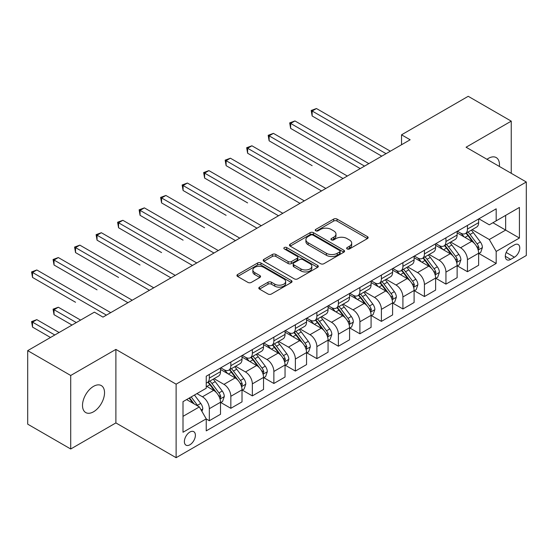 <?xml version="1.0" encoding="UTF-8"?>
<svg xmlns="http://www.w3.org/2000/svg" width="554" height="554" viewBox="0 0 554 554"><rect width="100%" height="100%" fill="white"/><g stroke="black" fill="none" stroke-linecap="round" stroke-linejoin="round"><path stroke-width="0.83" d="M347.129 248.94A1.669 0.963 0 0 0 349.491 248.94L367.441 238.573A2.389 1.378 0 0 0 368.14 237.604A2.389 1.378 0 0 0 367.441 236.627L337.033 219.072A2.389 1.378 0 0 0 333.66 219.072L315.711 229.432A1.669 0.963 0 0 0 315.219 230.118A1.669 0.963 0 0 0 315.711 230.796A1.669 0.963 0 0 0 318.072 230.796L320.399 229.46A7.645 4.411 0 0 1 331.209 229.46L333.743 230.921A7.645 4.411 0 0 1 335.98 234.044A7.645 4.411 0 0 1 333.743 237.16L331.417 238.504A1.669 0.963 0 0 0 330.932 239.183A1.669 0.963 0 0 0 331.417 239.868A1.669 0.963 0 0 0 333.785 239.868L336.105 238.525A7.645 4.411 0 0 1 346.915 238.525L349.449 239.993A7.645 4.411 0 0 1 351.686 243.109A7.645 4.411 0 0 1 349.449 246.232L347.129 247.569A1.669 0.963 0 0 0 346.638 248.254A1.669 0.963 0 0 0 347.129 248.94L347.129 247.569M93.522 411.795A15.574 8.996 120 0 0 103.695 398.07A15.574 8.996 120 0 0 101.306 385.584A15.574 8.996 120 0 0 93.522 386.36A15.574 8.996 120 0 0 83.342 400.085A15.574 8.996 120 0 0 85.731 412.564A15.574 8.996 120 0 0 93.522 411.795M499.362 166.442A15.574 8.996 120 0 0 496.232 157.578A15.574 8.996 120 0 0 488.441 158.354A15.574 8.996 120 0 0 486.994 159.303M189.883 444.779A7.791 4.494 120 0 0 194.973 437.916A7.791 4.494 120 0 0 193.775 431.677A7.791 4.494 120 0 0 189.883 432.058A7.791 4.494 120 0 0 184.801 438.92A7.791 4.494 120 0 0 185.992 445.16A7.791 4.494 120 0 0 189.883 444.779M259.507 287.138A2.389 1.378 0 0 0 258.808 288.115A2.389 1.378 0 0 0 259.507 289.091L268.039 294.015A2.389 1.378 0 0 0 271.412 294.015L291.349 282.505A2.389 1.378 0 0 0 292.048 281.536A2.389 1.378 0 0 0 291.349 280.559L260.941 263.005A2.389 1.378 0 0 0 257.562 263.005L237.631 274.514A2.389 1.378 0 0 0 236.932 275.483A2.389 1.378 0 0 0 237.631 276.46L247.936 282.408A2.389 1.378 0 0 0 251.315 282.408L259.847 277.485A2.389 1.378 0 0 0 260.546 276.508A2.389 1.378 0 0 0 259.847 275.532L254.736 272.589A6.392 3.691 0 0 1 252.866 269.978A6.392 3.691 0 0 1 256.807 266.571A6.392 3.691 0 0 1 263.773 267.367L283.786 278.925A6.392 3.691 0 0 1 285.656 281.536A6.392 3.691 0 0 1 281.716 284.943A6.392 3.691 0 0 1 274.749 284.14L271.412 282.215A2.389 1.378 0 0 0 268.039 282.215L259.507 287.138L259.507 289.091M115.89 349.401L70.718 375.48L27.7 350.64L27.7 424.163L70.718 448.996L115.89 422.917L176.117 457.694L176.117 384.171L115.89 349.401L115.89 422.917M511.245 173.305L511.245 121.146L466.073 147.226L526.3 181.996L176.117 384.171M511.245 121.146L468.22 96.306L401.539 134.809L401.539 144.739M27.7 350.64L94.381 312.144L102.982 317.11L410.147 139.774L401.539 134.809M320.565 263.69A2.389 1.378 0 0 0 323.945 263.69L343.875 252.181A2.389 1.378 0 0 0 344.574 251.204A2.389 1.378 0 0 0 343.875 250.228L313.474 232.673A2.389 1.378 0 0 0 310.095 232.673L290.164 244.182A2.389 1.378 0 0 0 289.465 245.159A2.389 1.378 0 0 0 290.164 246.135L320.565 263.69M285.005 249.3A1.669 0.963 0 0 1 286.702 249.535L286.702 247.548L317.608 265.394A2.389 1.378 0 0 1 318.308 266.37A2.389 1.378 0 0 1 317.608 267.347L297.678 278.849A2.389 1.378 0 0 1 294.299 278.849L263.898 261.301L263.898 259.348A2.389 1.378 0 0 0 263.198 260.325A2.389 1.378 0 0 0 263.898 261.301M263.898 259.348L272.429 254.424A2.389 1.378 0 0 1 275.809 254.424L288.135 261.543A2.389 1.378 0 0 0 291.515 261.543L297.173 258.275A2.389 1.378 0 0 0 297.872 257.298A2.389 1.378 0 0 0 297.173 256.322L284.334 248.912A1.669 0.963 0 0 1 283.849 248.234A1.669 0.963 0 0 1 284.881 247.34A1.669 0.963 0 0 1 286.702 247.548M514.424 244.889L510.643 247.07A7.541 4.356 120 0 0 505.712 253.718A7.541 4.356 120 0 0 506.868 259.764A7.541 4.356 120 0 0 510.643 259.39L514.424 257.208A7.541 4.356 120 0 0 519.354 250.56A7.541 4.356 120 0 0 518.198 244.515A7.541 4.356 120 0 0 514.424 244.889M176.117 457.694L526.3 255.519L526.3 181.996M478.891 218.809L489.3 224.82L496.183 220.845L496.183 208.823L206.233 376.221L206.233 388.243L183 401.657L183 432.259L206.233 418.845L206.233 430.867L496.183 263.462L496.183 251.44L489.3 239.522L472.195 229.64M496.183 220.845L519.417 207.431L519.417 238.033L496.183 251.44M70.718 375.48L70.718 448.996M492.915 222.729L505.65 230.083L505.65 215.381L519.417 207.431M489.3 239.522L505.65 230.083L519.417 238.033M183 416.359L199.35 406.927L186.615 399.572M206.233 418.949L209.329 420.735L209.329 408.714A9.737 5.623 -120 0 0 202.445 396.789L196.94 393.61M209.329 420.735L220.513 414.274L220.513 402.252A9.737 5.623 -120 0 0 213.629 390.335L206.233 386.062M220.776 402.502L230.838 408.312L230.838 396.297A9.737 5.623 -120 0 0 223.954 384.372L214.073 378.666M230.838 408.312L242.022 401.858L242.022 389.836A9.737 5.623 -120 0 0 235.138 377.911L220.513 369.47M242.285 390.085L252.347 395.895L252.347 383.874A9.737 5.623 -120 0 0 245.464 371.956L235.582 366.249M252.347 395.895L263.538 389.441L263.538 377.419A9.737 5.623 -120 0 0 256.654 365.495L242.022 357.053M263.794 377.669L273.863 383.479L273.863 371.457A9.737 5.623 -120 0 0 266.98 359.532L257.091 353.826M273.863 383.479L285.047 377.018L285.047 364.996A9.737 5.623 -120 0 0 278.163 353.078L263.538 344.63M285.303 365.245L295.372 371.062L295.372 359.04A9.737 5.623 -120 0 0 288.489 347.116L278.607 341.409M295.372 371.062L306.556 364.601L306.556 352.579A9.737 5.623 -120 0 0 299.672 340.655L285.047 332.213M306.812 352.829L316.881 358.639L316.881 346.617A9.737 5.623 -120 0 0 309.998 334.699L300.116 328.993M316.881 358.639L328.065 352.185L328.065 340.163A9.737 5.623 -120 0 0 321.182 328.238L306.556 319.797M328.321 340.412L338.39 346.222L338.39 334.201A9.737 5.623 -120 0 0 331.507 322.276L321.625 316.569M338.39 346.222L349.574 339.761L349.574 327.739A9.737 5.623 -120 0 0 342.691 315.822L328.065 307.373M349.83 327.989L359.899 333.806L359.899 321.784A9.737 5.623 -120 0 0 353.016 309.859L343.134 304.153M359.899 333.806L371.083 327.345L371.083 315.323A9.737 5.623 -120 0 0 364.2 303.405L349.574 294.957M371.339 315.572L381.408 321.382L381.408 309.361A9.737 5.623 -120 0 0 374.525 297.443L364.643 291.736M381.408 321.382L392.592 314.928L392.592 302.906A9.737 5.623 -120 0 0 385.709 290.982L371.083 282.54M392.855 303.156L402.917 308.966L402.917 296.944A9.737 5.623 -120 0 0 396.034 285.019L386.152 279.32M402.917 308.966L414.101 302.512L414.101 290.49A9.737 5.623 -120 0 0 407.218 278.565L392.592 270.123M414.364 290.732L424.426 296.549L424.426 284.527A9.737 5.623 -120 0 0 417.543 272.603L407.661 266.896M424.426 296.549L435.617 290.088L435.617 278.066A9.737 5.623 -120 0 0 428.734 266.149L414.101 257.7M435.873 278.316L445.942 284.126L445.942 272.104A9.737 5.623 -120 0 0 439.059 260.186L429.17 254.48M445.942 284.126L457.126 277.672L457.126 265.65A9.737 5.623 -120 0 0 450.243 253.725L435.617 245.284M457.382 265.899L467.451 271.709L467.451 259.688A9.737 5.623 -120 0 0 460.568 247.77L450.686 242.063M467.451 271.709L478.635 265.255L478.635 253.233A9.737 5.623 -120 0 0 471.752 241.309L457.126 232.867M457.382 231.226L460.568 233.061A9.737 5.623 -120 0 0 465.436 233.546A9.737 5.623 -120 0 0 467.451 229.086L467.451 225.416M435.873 243.642L439.059 245.484A9.737 5.623 -120 0 0 443.92 245.962A9.737 5.623 -120 0 0 445.942 241.509L445.942 237.832M414.364 256.059L417.543 257.901A9.737 5.623 -120 0 0 422.411 258.379A9.737 5.623 -120 0 0 424.426 253.926L424.426 250.249M392.855 268.482L396.034 270.317A9.737 5.623 -120 0 0 400.902 270.802A9.737 5.623 -120 0 0 402.917 266.342L402.917 262.665M371.339 280.899L374.525 282.734A9.737 5.623 -120 0 0 379.393 283.219A9.737 5.623 -120 0 0 381.408 278.766L381.408 275.089M349.83 293.315L353.016 295.157A9.737 5.623 -120 0 0 357.884 295.635A9.737 5.623 -120 0 0 359.899 291.182L359.899 287.505M328.321 305.739L331.507 307.574A9.737 5.623 -120 0 0 336.375 308.059A9.737 5.623 -120 0 0 338.39 303.599L338.39 299.922M306.812 318.155L309.998 319.99A9.737 5.623 -120 0 0 314.866 320.475A9.737 5.623 -120 0 0 316.881 316.022L316.881 312.345M285.303 330.572L288.489 332.414A9.737 5.623 -120 0 0 293.357 332.892A9.737 5.623 -120 0 0 295.372 328.439L295.372 324.762M263.794 342.995L266.98 344.83A9.737 5.623 -120 0 0 271.841 345.315A9.737 5.623 -120 0 0 273.863 340.855L273.863 337.178M242.285 355.412L245.464 357.247A9.737 5.623 -120 0 0 250.332 357.732A9.737 5.623 -120 0 0 252.347 353.272L252.347 349.602M220.776 367.828L223.954 369.67A9.737 5.623 -120 0 0 228.823 370.148A9.737 5.623 -120 0 0 230.838 365.695L230.838 362.018M478.891 253.483L496.183 263.462M465.436 233.546L476.62 227.085A9.737 5.623 -120 0 0 478.635 222.632L478.635 218.955M443.92 245.962L455.111 239.508A9.737 5.623 -120 0 0 457.126 235.048L457.126 231.371M422.411 258.379L433.595 251.925A9.737 5.623 -120 0 0 435.617 247.465L435.617 243.795M400.902 270.802L412.086 264.341A9.737 5.623 -120 0 0 414.101 259.888L414.101 256.211M379.393 283.219L390.577 276.765A9.737 5.623 -120 0 0 392.592 272.305L392.592 268.628M357.884 295.635L369.068 289.181A9.737 5.623 -120 0 0 371.083 284.721L371.083 281.051M336.375 308.059L347.559 301.598A9.737 5.623 -120 0 0 349.574 297.145L349.574 293.468M314.866 320.475L326.05 314.021A9.737 5.623 -120 0 0 328.065 309.561L328.065 305.884M293.357 332.892L304.541 326.438A9.737 5.623 -120 0 0 306.556 321.978L306.556 318.301M271.841 345.315L283.032 338.854A9.737 5.623 -120 0 0 285.047 334.401L285.047 330.724M250.332 357.732L261.516 351.271A9.737 5.623 -120 0 0 263.538 346.818L263.538 343.141M228.823 370.148L240.007 363.694A9.737 5.623 -120 0 0 242.022 359.234L242.022 355.557M206.233 382.959A9.737 5.623 -120 0 0 207.314 382.572L218.498 376.111A9.737 5.623 -120 0 0 220.513 371.658L220.513 367.981M207.314 382.572A9.737 5.623 -120 0 0 209.329 378.112L209.329 374.435M199.35 406.927L206.233 418.845M347.794 249.175L349.449 248.22A7.645 4.411 0 0 0 351.686 245.097L351.686 243.109M335.98 234.044L335.98 236.032A7.645 4.411 0 0 1 333.743 239.148L332.088 240.104M367.406 238.594L337.033 221.06A2.389 1.378 0 0 0 333.66 221.06L316.382 231.032M343.847 252.202L313.474 234.661A2.389 1.378 0 0 0 310.095 234.661L290.192 246.149M339.65 251.89A1.669 0.963 0 0 0 340.142 251.204A1.669 0.963 0 0 0 339.65 250.519L312.968 235.118A1.669 0.963 0 0 0 310.6 235.118L308.156 236.53A7.645 4.411 0 0 0 305.912 239.647A7.645 4.411 0 0 0 308.156 242.77L326.396 253.303A7.645 4.411 0 0 0 337.206 253.303L339.65 251.89L339.65 253.877A1.669 0.963 0 0 0 340.142 253.192L340.142 251.204M305.912 239.647L305.912 241.634A7.645 4.411 0 0 0 308.156 244.757L308.156 242.77M339.65 253.877L337.206 255.29A7.645 4.411 0 0 1 326.396 255.29L308.156 244.757M263.933 261.315L272.429 256.412L272.429 254.424M297.872 257.298L297.872 259.286A2.389 1.378 0 0 1 297.173 260.262L291.515 263.531A2.389 1.378 0 0 1 288.135 263.531L275.809 256.412A2.389 1.378 0 0 0 272.429 256.412M286.702 249.535L317.581 267.36M300.933 268.925A6.392 3.691 0 0 0 307.892 269.729A6.392 3.691 0 0 0 311.84 266.322A6.392 3.691 0 0 0 309.97 263.711L302.913 259.639A2.389 1.378 0 0 0 299.541 259.639L293.876 262.908A2.389 1.378 0 0 0 293.177 263.884A2.389 1.378 0 0 0 293.876 264.86L300.933 268.925L300.933 270.913A6.392 3.691 0 0 0 307.892 271.716A6.392 3.691 0 0 0 311.84 268.309L311.84 266.322M293.177 263.884L293.177 265.872A2.389 1.378 0 0 0 293.876 266.841L293.876 264.86M300.933 270.913L293.876 266.841M285.656 281.536L285.656 283.516A6.392 3.691 0 0 1 281.716 286.93A6.392 3.691 0 0 1 274.749 286.127L271.412 284.202A2.389 1.378 0 0 0 268.039 284.202L259.542 289.112M252.866 269.978L252.866 271.966A6.392 3.691 0 0 0 254.736 274.569L254.736 272.589M259.812 277.506L254.736 274.569M291.314 282.526L260.941 264.992A2.389 1.378 0 0 0 257.562 264.992L237.666 276.481M478.635 253.628L480.699 252.437L482.416 247.465A6.447 3.726 -120 0 0 480.36 241.98L473.331 232.59A18.614 10.748 -120 0 0 471.302 230.159M464.307 237.008A18.614 10.748 -120 0 0 460.492 233.019M478.047 249.681L478.94 247.742A6.447 3.726 -120 0 0 477.091 243.864L470.062 234.481A18.614 10.748 -120 0 0 468.026 232.043M466.295 233.047A15.457 8.919 60 0 1 468.836 235.928L474.785 243.871M312.144 165.653L269.126 140.82L269.126 135.848L273.427 133.369L347.337 176.034M465.962 233.241A18.614 10.748 60 0 1 467.998 235.672L472.673 241.911M386.055 153.68L312.144 111.015L316.452 108.529L390.355 151.2M381.754 156.166L312.144 115.98L312.144 111.015L311.203 110.468L316.452 108.529M312.144 115.98L311.203 110.468M457.126 266.045L459.19 264.854L460.907 259.888A6.447 3.726 -120 0 0 458.851 254.397L451.822 245.007A18.614 10.748 -120 0 0 449.786 242.576M442.798 249.432A18.614 10.748 -120 0 0 438.983 245.443M456.538 262.097L457.431 260.165A6.447 3.726 -120 0 0 455.582 256.28L448.553 246.897A18.614 10.748 -120 0 0 446.517 244.466M444.786 245.464A15.457 8.919 60 0 1 447.32 248.351L453.276 256.294M290.635 178.076L247.617 153.236L247.617 148.271L251.918 145.785L325.828 188.457M444.453 245.657A18.614 10.748 60 0 1 446.482 248.088L451.157 254.328M435.617 278.468L437.681 277.27L439.398 272.305A6.447 3.726 -120 0 0 437.341 266.813L430.313 257.43A18.614 10.748 -120 0 0 428.277 254.992M421.289 261.848A18.614 10.748 -120 0 0 417.474 257.859M435.029 274.514L435.915 272.582A6.447 3.726 -120 0 0 434.073 268.704L427.044 259.314A18.614 10.748 -120 0 0 425.008 256.883M423.277 257.88A15.457 8.919 60 0 1 425.811 260.768L431.767 268.711M269.126 190.493L226.108 165.653L226.108 160.688L230.409 158.202L304.319 200.873M422.944 258.074A18.614 10.748 60 0 1 424.973 260.512L429.648 266.751M414.101 290.885L416.172 289.694L417.889 284.721A6.447 3.726 -120 0 0 415.832 279.23L408.804 269.846A18.614 10.748 -120 0 0 406.768 267.416M399.773 274.265A18.614 10.748 -120 0 0 395.965 270.276M413.519 286.937L414.406 284.998A6.447 3.726 -120 0 0 412.564 281.12L405.528 271.737A18.614 10.748 -120 0 0 403.499 269.299M401.768 270.304A15.457 8.919 60 0 1 404.302 273.184L410.251 281.127M247.617 202.909L204.599 178.069L204.599 173.104L208.9 170.618L282.81 213.29M401.435 270.497A18.614 10.748 60 0 1 403.464 272.928L408.139 279.168M364.546 166.103L290.635 123.431L294.943 120.945L368.846 163.617M360.245 168.582L290.635 128.396L290.635 123.431L289.694 122.884L294.943 120.945M290.635 128.396L289.694 122.884M343.037 178.52L268.178 135.301L273.427 133.369M269.126 140.82L268.178 135.301M321.528 190.936L246.668 147.724L251.918 145.785M247.617 153.236L246.668 147.724M392.592 303.301L394.663 302.11L396.38 297.145A6.447 3.726 -120 0 0 394.323 291.653L387.288 282.263A18.614 10.748 -120 0 0 385.259 279.832M378.264 286.688A18.614 10.748 -120 0 0 374.456 282.699M392.003 299.354L392.758 298.544L392.897 297.415A6.447 3.726 -120 0 0 391.055 293.537L384.019 284.154A18.614 10.748 -120 0 0 381.99 281.723M380.259 282.72A15.457 8.919 60 0 1 382.793 285.608L388.742 293.551M226.108 215.333L183.09 190.493L183.09 185.521L187.391 183.042L261.301 225.713M379.926 282.914A18.614 10.748 60 0 1 381.955 285.345L386.63 291.584M300.019 203.36L225.159 160.141L230.409 158.202M226.108 165.653L225.159 160.141M371.083 315.725L373.147 314.527L374.871 309.561A6.447 3.726 -120 0 0 372.814 304.07L365.779 294.686A18.614 10.748 -120 0 0 363.749 292.249M356.755 299.105A18.614 10.748 -120 0 0 352.946 295.116M370.494 311.77L371.388 309.838A6.447 3.726 -120 0 0 369.539 305.96L362.51 296.57A18.614 10.748 -120 0 0 360.481 294.139M358.75 295.137A15.457 8.919 60 0 1 361.284 298.024L367.233 305.967M204.599 227.749L161.581 202.909L161.581 197.944L165.881 195.458L239.785 238.13M358.417 295.33A18.614 10.748 60 0 1 360.446 297.761L365.121 304.001M278.503 215.776L203.65 172.557L208.9 170.618M204.599 178.069L203.65 172.557M349.574 328.141L351.638 326.95L353.362 321.978A6.447 3.726 -120 0 0 351.298 316.486L344.269 307.103A18.614 10.748 -120 0 0 342.24 304.672M335.246 311.521A18.614 10.748 -120 0 0 331.437 307.532M348.985 324.187L349.74 323.384L349.879 322.255A6.447 3.726 -120 0 0 348.03 318.377L341.001 308.993A18.614 10.748 -120 0 0 338.972 306.556M337.241 307.56A15.457 8.919 60 0 1 339.775 310.441L345.724 318.384M183.09 240.166L140.065 215.326L140.065 210.361L144.372 207.875L218.276 250.547M336.901 307.747A18.614 10.748 60 0 1 338.937 310.185L343.612 316.424M256.994 228.193L182.141 184.981L187.391 183.042M183.09 190.493L182.141 184.981M328.065 340.558L330.129 339.367L331.853 334.401A6.447 3.726 -120 0 0 329.789 328.91L322.76 319.519A18.614 10.748 -120 0 0 320.731 317.089M313.737 323.938A18.614 10.748 -120 0 0 309.928 319.949M327.476 336.61L328.37 334.671A6.447 3.726 -120 0 0 326.521 330.793L319.492 321.41A18.614 10.748 -120 0 0 317.463 318.979M315.725 319.977A15.457 8.919 60 0 1 318.266 322.857L324.215 330.8M161.574 252.582L118.556 227.749L118.556 222.777L122.863 220.298L196.767 262.963M315.392 320.17A18.614 10.748 60 0 1 317.428 322.601L322.103 328.841M235.485 240.616L160.632 197.397L165.881 195.458M161.581 202.909L160.632 197.397M306.556 352.974L308.62 351.783L310.337 346.818A6.447 3.726 -120 0 0 308.28 341.326L301.251 331.943A18.614 10.748 -120 0 0 299.222 329.505M292.228 336.361A18.614 10.748 -120 0 0 288.412 332.372M305.967 349.027L306.861 347.095A6.447 3.726 -120 0 0 305.012 343.217L297.983 333.827A18.614 10.748 -120 0 0 295.947 331.396M294.216 332.393A15.457 8.919 60 0 1 296.757 335.281L302.706 343.224M140.065 265.006L97.047 240.166L97.047 235.201L101.347 232.715L175.258 275.386M293.883 332.587A18.614 10.748 60 0 1 295.919 335.018L300.593 341.257M213.976 253.033L139.123 209.814L144.372 207.875M140.065 215.326L139.123 209.814M285.047 365.398L287.111 364.207L288.828 359.234A6.447 3.726 -120 0 0 286.771 353.743L279.742 344.359A18.614 10.748 -120 0 0 277.706 341.929M270.719 348.778A18.614 10.748 -120 0 0 266.903 344.789M284.458 361.443L285.352 359.511A6.447 3.726 -120 0 0 283.503 355.633L276.474 346.243A18.614 10.748 -120 0 0 274.438 343.812M272.707 344.817A15.457 8.919 60 0 1 275.241 347.697L281.197 355.64M118.556 277.422L75.538 252.582L75.538 247.617L79.838 245.131L153.749 287.803M272.374 345.003A18.614 10.748 60 0 1 274.403 347.441L279.077 353.681M192.467 265.449L117.614 222.23L122.863 220.298M118.556 227.749L117.614 222.23M263.538 377.814L265.601 376.623L267.319 371.658A6.447 3.726 -120 0 0 265.262 366.166L258.233 356.776A18.614 10.748 -120 0 0 256.197 354.345M249.21 361.194A18.614 10.748 -120 0 0 245.394 357.205M262.949 373.867L263.836 371.928A6.447 3.726 -120 0 0 261.994 368.05L254.965 358.667A18.614 10.748 -120 0 0 252.929 356.229M251.197 357.233A15.457 8.919 60 0 1 253.732 360.114L259.688 368.057M97.047 289.839L54.029 265.006L54.029 260.034L58.329 257.555L132.24 300.22M250.865 357.427A18.614 10.748 60 0 1 252.894 359.858L257.568 366.097M170.957 277.866L96.098 234.654L101.347 232.715M97.047 240.166L96.098 234.654M242.022 390.231L244.092 389.04L245.81 384.074A6.447 3.726 -120 0 0 243.753 378.583L236.724 369.199A18.614 10.748 -120 0 0 234.688 366.762M227.694 373.618A18.614 10.748 -120 0 0 223.885 369.629M241.44 386.283L242.327 384.351A6.447 3.726 -120 0 0 240.484 380.466L233.449 371.083A18.614 10.748 -120 0 0 231.42 368.652M229.688 369.65A15.457 8.919 60 0 1 232.223 372.537L238.172 380.48M75.538 302.262L32.52 277.422L32.52 272.457L36.82 269.971L110.731 312.643M229.356 369.843A18.614 10.748 60 0 1 231.385 372.274L236.059 378.514M149.448 290.289L74.589 247.07L79.838 245.131M75.538 252.582L74.589 247.07M220.513 402.654L222.583 401.463L224.301 396.491A6.447 3.726 -120 0 0 222.244 390.999L215.208 381.616A18.614 10.748 -120 0 0 213.179 379.185M219.924 398.7L220.817 396.768A6.447 3.726 -120 0 0 218.975 392.89L211.94 383.5A18.614 10.748 -120 0 0 209.911 381.069M208.179 382.073A15.457 8.919 60 0 1 210.714 384.954L216.662 392.897M80.614 320.094L58.329 307.228L54.029 309.714L54.029 314.679L72.013 325.06M207.847 382.26A18.614 10.748 60 0 1 209.876 384.698L214.55 390.937M54.029 314.679L53.08 309.167L76.314 322.573M53.08 309.167L58.329 307.228M127.939 302.706L53.08 259.487L58.329 257.555M54.029 265.006L53.08 259.487M201.933 411.393L202.792 408.907A6.447 3.726 -120 0 0 200.735 403.416L194.461 395.044M59.105 332.511L36.82 319.644L32.52 322.13L32.52 327.095L50.497 337.476M198.048 406.172A6.447 3.726 -120 0 0 197.459 405.306L191.185 396.934M189.572 397.862L194.08 403.88M189.122 398.125L192.944 403.229M32.52 327.095L31.571 321.583L54.804 334.997M31.571 321.583L36.82 319.644M106.423 315.122L31.571 271.91L36.82 269.971M32.52 277.422L31.571 271.91M202.445 396.789L213.629 390.335M223.954 384.372L235.138 377.911M245.464 371.956L256.654 365.495M266.98 359.532L278.163 353.078M288.489 347.116L299.672 340.655M309.998 334.699L321.182 328.238M331.507 322.276L342.691 315.822M353.016 309.859L364.2 303.405M374.525 297.443L385.709 290.982M396.034 285.019L407.218 278.565M417.543 272.603L428.734 266.149M439.059 260.186L450.243 253.725M460.568 247.77L471.752 241.309M467.451 229.086L478.635 222.632M467.451 259.688L478.635 253.233M445.942 272.104L457.126 265.65M445.942 241.509L457.126 235.048M424.426 284.527L435.617 278.066M424.426 253.926L435.617 247.465M402.917 296.944L414.101 290.49M402.917 266.342L414.101 259.888M381.408 309.361L392.592 302.906M381.408 278.766L392.592 272.305M359.899 321.784L371.083 315.323M359.899 291.182L371.083 284.721M338.39 334.201L349.574 327.739M338.39 303.599L349.574 297.145M316.881 346.617L328.065 340.163M316.881 316.022L328.065 309.561M295.372 359.04L306.556 352.579M295.372 328.439L306.556 321.978M273.863 371.457L285.047 364.996M273.863 340.855L285.047 334.401M252.347 383.874L263.538 377.419M252.347 353.272L263.538 346.818M230.838 396.297L242.022 389.836M230.838 365.695L242.022 359.234M209.329 408.714L220.513 402.252M209.329 378.112L220.513 371.658M506.176 252.444L514.424 257.208M505.303 256.308L510.643 259.39M349.449 248.22L349.449 246.232M331.417 239.868L331.417 238.504M333.743 239.148L333.743 237.16M315.711 230.796L315.711 229.432M333.66 221.06L333.66 219.072M337.033 221.06L337.033 219.072M367.441 238.573L367.441 236.627M290.164 246.135L290.164 244.182M310.095 234.661L310.095 232.673M313.474 234.661L313.474 232.673M343.875 252.181L343.875 250.228M326.396 255.29L326.396 253.303M337.206 255.29L337.206 253.303M275.809 256.412L275.809 254.424M288.135 263.531L288.135 261.543M291.515 263.531L291.515 261.543M297.173 260.262L297.173 258.275M317.608 267.347L317.608 265.394M268.039 284.202L268.039 282.215M271.412 284.202L271.412 282.215M274.749 286.127L274.749 284.14M259.847 277.485L259.847 275.532M237.631 276.46L237.631 274.514M257.562 264.992L257.562 263.005M260.941 264.992L260.941 263.005M291.349 282.505L291.349 280.559M478.15 250.034L482.375 247.59M470.062 234.481L473.331 232.59M464.993 237.403L467.998 235.672M477.091 243.864L480.36 241.98M476.579 246.385L478.94 247.742M456.641 262.451L460.866 260.013M448.553 246.897L451.822 245.007M443.484 249.826L446.482 248.088M455.582 256.28L458.851 254.397M455.069 258.801L457.431 260.165M435.132 274.867L439.357 272.429M427.044 259.314L430.313 257.43M421.968 262.243L424.973 260.512M434.073 268.704L437.341 266.813M433.56 271.218L435.915 272.582M413.623 287.291L417.848 284.846M405.528 271.737L408.804 269.846M400.459 274.659L403.464 272.928M412.564 281.12L415.832 279.23M412.051 283.641L414.406 284.998M392.114 299.707L396.339 297.269M384.019 284.154L387.288 282.263M378.95 287.083L381.955 285.345M391.055 293.537L394.323 291.653M390.542 296.058L392.897 297.415M370.605 312.124L374.829 309.686M362.51 296.57L365.779 294.686M357.441 299.499L360.446 297.761M369.539 305.96L372.814 304.07M369.033 308.474L371.388 309.838M349.096 324.547L353.32 322.103M341.001 308.993L344.269 307.103M335.932 311.916L338.937 310.185M348.03 318.377L351.298 316.486M347.524 320.898L349.879 322.255M327.58 336.964L331.804 334.526M319.492 321.41L322.76 319.519M314.423 324.339L317.428 322.601M326.521 330.793L329.789 328.91M326.008 333.314L328.37 334.671M306.071 349.38L310.295 346.942M297.983 333.827L301.251 331.943M292.914 336.756L295.919 335.018M305.012 343.217L308.28 341.326M304.499 345.731L306.861 347.095M284.562 361.797L288.786 359.359M276.474 346.243L279.742 344.359M271.398 349.172L274.403 347.441M283.503 355.633L286.771 353.743M282.99 358.147L285.352 359.511M263.053 374.22L267.277 371.782M254.965 358.667L258.233 356.776M249.889 361.589L252.894 359.858M261.994 368.05L265.262 366.166M261.481 370.571L263.836 371.928M241.544 386.637L245.768 384.199M233.449 371.083L236.724 369.199M228.38 374.012L231.385 372.274M240.484 380.466L243.753 378.583M239.972 382.987L242.327 384.351M220.035 399.053L224.259 396.616M211.94 383.5L215.208 381.616M206.871 386.429L209.876 384.698M218.975 392.89L222.244 390.999M218.463 395.404L220.817 396.768M201.116 409.981L202.75 409.032M197.459 405.306L200.735 403.416"/></g></svg>
